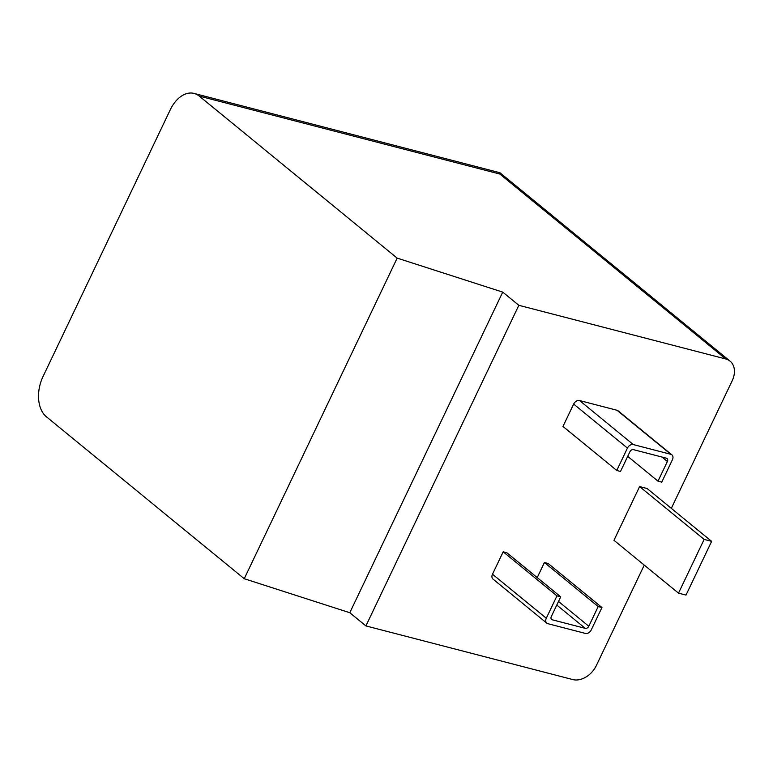 <?xml version="1.0" encoding="UTF-8"?>
<svg xmlns="http://www.w3.org/2000/svg" width="773" height="773" viewBox="0 0 773 773"><rect width="100%" height="100%" fill="white"/><g stroke="black" fill="none" stroke-linecap="round" stroke-linejoin="round"><path stroke-width="1.16" d="M397.167 258.114L244.239 578.726L46.303 416.695A30.505 19.76 104.5 0 1 42.988 376.615L170.282 109.737A30.505 19.76 104.5 0 1 194.071 93.427A30.505 19.76 104.5 0 1 199.231 96.084L397.167 258.114L502.721 292.117L518.838 305.306L725.731 358.962A20.33 14.842 -50.7 0 1 730.07 361.146A20.33 14.842 -50.7 0 1 732.186 380.76L671.322 508.354M644.257 565.102L596.341 665.553A20.33 14.842 -50.7 0 1 572.812 679.573L365.909 625.917L518.838 305.306M639.6 486.575L613.965 540.308L678.51 593.142L686.009 595.084L711.633 541.351L647.088 488.517L639.6 486.575L704.135 539.409L678.51 593.142M657.997 481.173L661.746 482.139L672.423 459.751A5.082 3.71 129.3 0 0 671.892 454.843L618.11 410.821A5.082 3.71 129.3 0 0 617.028 410.27L579.547 400.549A5.082 3.71 129.3 0 0 573.663 404.057L562.976 426.445L616.767 470.477L620.516 471.453L629.908 451.751A3.053 2.222 129.3 0 1 633.445 449.644L666.423 458.196A3.053 2.222 129.3 0 1 667.08 458.524A3.053 2.222 129.3 0 1 667.389 461.471L657.997 481.173L627.705 456.37M601.945 607.52L598.196 606.554L588.794 626.256A3.053 2.222 129.3 0 1 585.267 628.352L552.28 619.801A3.053 2.222 129.3 0 1 551.632 619.473A3.053 2.222 129.3 0 1 551.313 616.535L560.715 596.833L556.966 595.857L546.289 618.245A5.082 3.71 129.3 0 0 546.811 623.154A5.082 3.71 129.3 0 0 547.893 623.695L585.374 633.416A5.082 3.71 129.3 0 0 591.258 629.908L601.945 607.52L548.154 563.488L544.405 562.522L537.216 577.595M560.715 596.833L506.924 552.801L503.175 551.825L492.498 574.213A5.082 3.71 129.3 0 0 493.029 579.122L546.811 623.154M244.239 578.726L349.802 612.728L365.909 625.917M502.721 292.117L349.802 612.728M499.976 172.737L499.831 174.041L725.731 358.962M704.135 539.409L711.633 541.351M671.892 454.843A5.082 3.71 129.3 0 0 670.809 454.302L633.329 444.581A5.082 3.71 129.3 0 0 627.444 448.089L616.767 470.477M598.196 606.554L544.405 562.522M556.966 595.857L503.175 551.825M199.231 96.084L499.831 174.041M633.329 444.581L579.547 400.549M670.809 454.302L617.028 410.27M627.444 448.089L573.663 404.057M667.389 461.471L661.997 457.046M588.794 626.256L558.502 601.452M585.267 628.352L556.792 605.046M552.28 619.801L551.178 618.902M546.289 618.245L492.498 574.213M194.071 93.427L499.928 172.746M730.07 361.146L500.015 172.814"/></g></svg>
